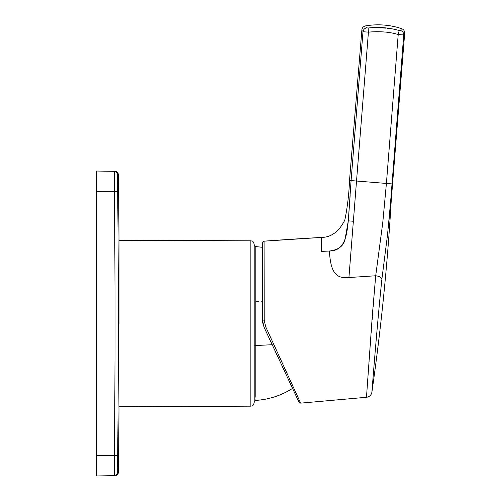 <?xml version="1.0" encoding="UTF-8"?>
<svg xmlns="http://www.w3.org/2000/svg" width="501" height="501" viewBox="0 0 501 501"><rect width="100%" height="100%" fill="white"/><g stroke="black" fill="none" stroke-linecap="round" stroke-linejoin="round"><path stroke-width="0.38" stroke-dasharray="2.5 1.88" d="M254.201 398.771L254.201 300.982L255.786 301.458L255.786 249.805M289.897 382.67L264.09 327.322L262.712 322.819L264.09 327.322L262.499 320.164L264.09 327.322L262.499 320.164L262.612 322.118L262.499 301.665L255.786 301.458L255.786 400.399M262.499 319.889L262.499 264.246M262.499 257.101L262.499 255.955M115.055 171.355L114.316 171.342L114.316 191.357A11849.658 11847.855 90 0 1 115.055 323.489A11849.658 11847.855 90 0 1 114.316 455.628L114.316 475.643A3.388 3.388 -91 0 0 117.647 472.299L117.572 467.114M114.316 475.643L115.055 475.631M96.311 191.357L96.311 475.612A0.338 0.338 0 0 0 96.655 475.95L96.655 171.035L96.311 171.373L96.655 171.035L96.311 171.373L96.311 191.357L117.647 191.319L117.647 174.686A3.388 3.388 -89 0 0 114.316 171.342L96.655 171.035L96.311 171.373M358.278 90.568L362.987 31.732C361.509 29.277 361.509 29.277 362.987 31.732L368.429 32.139A4.403 0.376 83.4 0 1 368.229 28.012L375.556 27.505L392.433 28.908L400.7 30.561C402.027 28.062 402.027 28.062 400.7 30.561A4.403 4.277 27.6 0 1 403.731 34.97C405.002 32.634 405.002 32.634 403.731 34.97L389.358 216.601M254.201 402.785L254.201 244.194M119.019 363.382L119.019 240.28L119.019 363.382M262.499 247.494L262.499 301.665M300.656 403.142L265.649 326.671L264.209 320.089L264.071 241.163L321.398 237.43M265.386 330.115L298.991 402.171M262.499 246.905L262.499 249.498M262.499 255.905L262.499 257.157M262.499 264.196L262.499 320.164L264.209 320.089M388.237 228.099L381.894 279.182C376.927 326.189 371.711 394.763 371.911 392.089M350.481 190.011L351.088 180.592L356.524 181.024L368.429 32.139C377.234 30.949 387.16 31.745 398.207 34.519L403.731 34.97M365.53 25.902L365.73 26.252M365.843 26.447L366.651 27.862L368.229 28.012M399.065 30.473A4.403 0.363 105.7 0 1 398.207 34.519L386.409 183.447A169.419 2.217 4.6 0 0 356.524 181.03L353.499 221.273L348.295 220.847L348.352 220.315M350.186 194.902L350.381 191.758M329.401 251.014L329.407 251.126C330.754 273.314 336.409 278.794 348.928 277.535L353.499 221.273M321.398 244.738L321.398 245.841M321.398 246.36L321.398 247.6M321.398 249.523L321.398 250.162M391.939 183.917L386.409 183.447L382.72 223.02L375.706 275.782L366.482 397.274M348.928 277.535L375.706 275.782C379.276 276.239 381.336 277.372 381.894 279.182M119.019 323.489L119.019 239.127M96.311 455.628L117.647 455.666A11853.046 11851.236 -90 0 0 118.38 323.489A11853.046 11851.236 -90 0 0 117.647 191.319M96.311 475.612A0.338 0.338 0 0 0 96.655 475.95M250.826 406.173L250.826 240.806M265.649 326.671L264.09 327.322M362.987 31.732A4.403 4.265 150.4 0 1 366.651 27.862"/><path stroke-width="0.75" d="M254.201 300.982L254.201 402.065L255.786 400.399C269.062 399.516 281.324 395.508 292.565 388.388M262.499 247.3L255.786 246.58L255.786 345.527L272.2 344.713L264.09 327.322L262.499 320.164L262.499 242.853L264.071 241.163L264.209 320.089L265.649 326.671L300.656 403.142L298.991 402.171L264.09 327.322L262.706 322.819L262.499 319.889M262.499 264.246L262.499 257.101M262.499 255.955L262.499 247.494M117.572 467.114L117.647 455.666L117.647 472.299L118.38 472.286A3.388 3.388 0 0 1 115.055 475.631L96.655 475.95A0.338 0.338 0 0 1 96.311 475.612L96.311 171.373L96.655 171.035L96.311 171.373A0.338 0.338 0 0 1 96.655 171.035L96.655 171.035A0.338 0.338 0 0 0 96.311 171.373L96.655 171.035A0.338 0.338 0 0 0 96.311 171.373A0.338 0.338 0 0 1 96.655 171.035L96.311 171.373M250.826 406.173L250.826 240.806C251.784 241.488 252.479 239.453 254.201 244.194L254.201 402.785C252.598 407.407 251.828 405.522 250.826 406.173L119.019 406.699M272.2 344.713L289.897 382.67M255.786 246.58L254.201 244.92L254.201 248.214M265.649 326.671L264.09 327.322L265.386 330.115M262.499 242.853L262.499 246.905M262.499 249.498L262.499 255.905M262.499 257.157L262.499 264.196M300.656 403.142L366.482 397.274A6.1 6.1 9.7 0 0 371.911 392.089C371.711 394.763 376.934 326.182 381.894 279.176L387.505 234.944L390.567 202.417L403.731 34.97A4.403 4.277 -152.4 0 0 400.7 30.561C402.027 28.062 402.027 28.062 400.7 30.561L399.065 30.473C388.945 27.624 378.668 26.803 368.229 28.012L366.651 27.862C365.141 25.219 365.141 25.219 366.651 27.862A4.403 4.265 -29.6 0 0 362.987 31.732L351.088 180.592L356.524 181.024L348.928 277.535C336.34 278.813 330.654 273.039 329.407 251.126L329.407 251.014C338.833 249.886 344.118 245.622 345.258 238.219L348.295 220.847L351.088 180.592L349.516 180.466C348.99 194.206 347.425 207.414 344.82 220.089C338.983 231.612 331.174 237.393 321.398 237.43L321.398 251.433L329.407 251.014C345.458 250.932 346.798 234.293 348.295 220.847L353.499 221.273M403.731 34.97C405.002 32.634 405.002 32.634 403.731 34.97L398.207 34.519C389.809 31.958 379.883 31.162 368.429 32.139L362.987 31.732C361.509 29.277 361.509 29.277 362.987 31.732M389.358 216.601L388.237 228.099M366.482 397.274L372.393 314.565L375.706 275.769L382.745 222.832L386.409 183.447A169.419 2.217 -175.4 0 0 356.524 181.03L368.429 32.139A4.403 0.376 -96.6 0 1 368.229 28.012L368.229 28.012M348.953 277.529L375.706 275.769C379.27 276.226 381.33 277.36 381.894 279.176M358.278 90.568L351.088 180.592L349.516 180.466L361.879 29.885C362.192 27.73 363.407 26.403 365.53 25.902A74.179 74.179 0 0 1 401.702 28.689C403.731 29.515 404.727 31.024 404.689 33.223L391.294 199.711C387.561 264.121 381.098 328.243 371.911 392.089M348.352 220.315L350.186 194.902M350.381 191.758L350.481 190.011M321.398 250.162L321.398 251.433L329.407 251.014M321.398 241.839L321.398 244.738M321.398 245.841L321.398 246.36M321.398 247.6L321.398 249.523M321.398 237.43L264.071 241.163A3388.1 3388.1 179.3 0 1 321.285 237.436L321.392 241.726M119.019 323.489L119.019 239.127A11858.382 11858.382 0 0 0 118.38 174.699L117.647 174.686L117.647 191.319A11853.046 11851.236 -90 0 1 118.38 323.489A11853.046 11851.236 -90 0 1 117.647 455.666L96.655 455.628L96.655 475.95A0.338 0.338 0 0 1 96.311 475.612M119.019 407.858A11858.382 11858.382 0 0 1 118.38 472.286L117.647 472.299A3.388 3.388 89 0 1 114.316 475.643L114.316 455.628A11849.658 11847.855 90 0 0 114.316 191.357L114.316 171.342L96.655 171.035L96.655 455.628L96.311 455.628M114.316 171.342L115.055 171.355C117.059 171.574 118.173 172.688 118.38 174.699L117.647 174.686A3.388 3.388 91 0 0 114.316 171.342M114.316 475.643L96.655 475.95M255.786 397.18L255.786 345.527L254.201 346.003M264.09 327.322L262.499 320.164L264.209 320.089M391.939 183.917L386.409 183.447L398.207 34.519A4.403 0.363 -74.3 0 0 399.065 30.473M117.647 191.319L96.311 191.357M250.826 240.806L119.019 240.28"/></g></svg>
